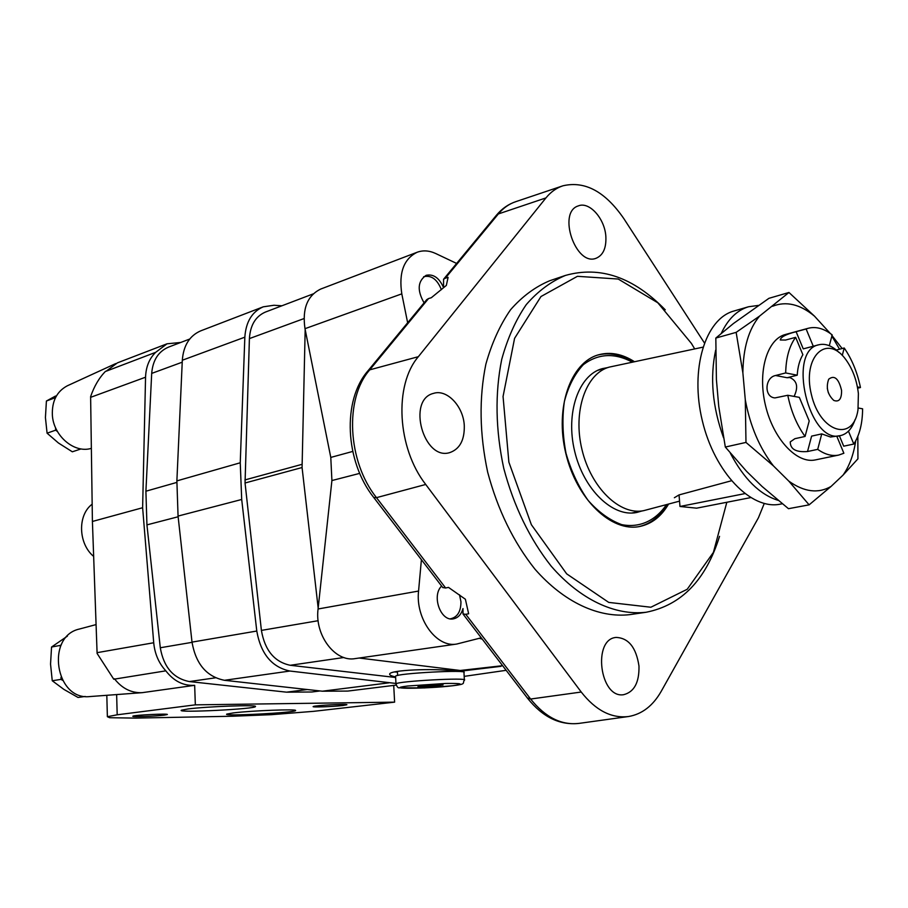 <?xml version="1.0" encoding="UTF-8"?>
<svg xmlns="http://www.w3.org/2000/svg" width="908" height="908" viewBox="0 0 908 908"><rect width="100%" height="100%" fill="white"/><g stroke="black" fill="none" stroke-linecap="round" stroke-linejoin="round"><path stroke-width="1.36" d="M785.681 372.938C786.022 357.741 789.347 345.869 795.646 337.333L802.876 354.71C799.63 360.045 797.746 366.866 797.224 375.197L785.681 372.938L775.568 375.503C764.706 377.501 763.832 397.364 775.012 397.908L787.781 395.275L799.335 397.364L809.21 420.949L805.067 436.453L794.886 438.689L790.255 441.901C790.289 449.222 796.044 452.422 807.53 451.526L811.604 436.124L821.751 433.888L830.502 437.02L840.626 435.579C809.153 445.136 786.476 350.511 818.857 344.768C825.474 343.235 832.159 345.789 838.924 352.418M794.114 396.41C798.541 386.978 797.099 380.679 789.778 377.524L787.134 377.728L797.224 375.197M855.041 419.666C852.022 428.644 847.221 433.945 840.626 435.579M813.273 346.243L806.122 328.991L796.112 331.715L803.251 348.876L818.857 344.768M796.112 331.715C785.908 334.303 780.63 337.05 780.29 339.978L785.602 340.046L795.646 337.333M858.264 408.021L862.6 408.804C862.509 423.378 859.581 435.125 853.804 444.046L848.458 431.152M842.272 355.425L844.213 347.991C851.954 359.25 857.356 372.428 860.455 387.523L857.402 386.933M860.455 387.523L857.64 388.193M853.804 444.046L843.702 446.18L839.401 435.84M836.858 436.396L843.873 453.251L838.731 455.067C831.989 456.406 824.975 454.499 817.711 449.358L821.751 433.888M806.122 328.991L808.336 328.253C816.076 326.312 824.033 328.526 832.182 334.893L829.299 345.698M844.213 347.991L836.313 350.034M817.711 449.358L807.53 451.526M838.731 455.067L815.463 459.891C796.94 464.113 773.434 439.166 765.512 405.558C757.351 372.019 766.988 339.127 785.409 334.496L808.336 328.253M805.067 436.453C796.804 424.967 791.038 411.245 787.781 395.275M788.961 292.478L768.94 298.323L733.437 323.52L715.822 338.06L716.412 379.658L718.739 406.387L725.322 447.042L746.614 471.388L762.118 486.495L788.473 508.696L809.119 504.848L788.836 481.149L773.344 465.804L745.979 442.423L745.298 399.883L742.869 372.813L736.15 332.362L759.599 316.063L788.961 292.478L814.499 316.166L830.275 333.463M679.547 501.137L643.806 510.625C620.085 515.801 590.995 487.902 581.971 449.551C572.642 411.279 585.91 373.222 609.404 367.082L702.849 347.185M674.36 497.732L679.036 494.917L731.349 480.786M778.099 500.353C759.78 494.599 743.845 478.856 730.293 453.115M723.528 437.713C712.428 406.841 709.806 377.637 715.674 350.102M721.27 333.372C728.012 319.071 737.103 310.196 748.544 306.756L758.407 305.417M782.287 503.77L780.267 504.156C751.256 510.307 714.517 472.41 702.315 420.71C689.762 369.091 705.323 318.663 733.97 311.001L748.544 306.756M831.603 335.052L842.136 348.524M857.833 436.351L857.935 458.824L843.021 475.145L831.047 486.45L809.119 504.848M725.322 447.042L745.979 442.423M715.822 338.06L736.15 332.362M858.389 393.618L857.992 409.826C853.282 442.423 820.185 432.73 811.4 394.571C801.934 356.56 827.04 332.93 846.018 359.852C852.782 369.318 856.914 380.577 858.389 393.618M841.568 390.406C841.705 399.009 839.106 402.346 833.782 400.428C827.506 394.447 825.803 387.375 828.698 379.204C834.407 374.788 838.697 378.534 841.568 390.406M828.913 331.851L829.878 333.179M831.864 336.074L839.548 349.194M855.699 440.913C853.577 454.794 849.355 466.201 843.021 475.145M831.047 486.45C818.233 493.816 804.159 492.045 788.836 481.149M773.344 465.804C759.497 447.871 750.156 425.897 745.298 399.883M742.869 372.813C743.187 347.923 748.76 329.014 759.599 316.063M772.549 306.268C786.078 300.889 800.062 304.191 814.499 316.166M744.742 493.646L679.979 506.471L696.618 508.174L750.564 497.629M679.979 506.471L679.036 494.917M827.313 388.408L828.38 392.846M57.442 431.527L55.638 430.176L55.581 427.816M54.957 398.816L55.581 397.477M441.379 289.675C437.202 279.255 431.3 274.942 423.661 276.724M80.971 448.949L72.334 451.798L58.43 442.99L47.08 433.184L45.423 417.566L46.41 401.018L54.934 397.817M47.08 433.184L55.638 430.176M46.41 401.018L55.558 396.013M62.504 680.308L61.052 679.366L61.006 677.334M60.348 646.893L60.314 645.406L61.313 644.748M450.334 618.836C457.405 617.315 460.946 611.606 460.946 601.72L459.527 594.831M85.204 696.447L78.054 697.469L63.844 689.365L52.255 680.762L50.542 664.111L51.552 647.029L60.314 645.406M52.255 680.762L61.052 679.366M51.552 647.029L67.419 636.133M195.333 704.846L117.189 714.8L107.371 716.707L109.664 717.717L135.405 718.103L232.686 716.23L271.378 714.675L313.566 711.339L394.617 702.145L195.333 704.846L194.664 685.324C183.439 685.994 173.825 681.17 165.835 670.842L113.772 679.229L97.099 653.431L97.077 652.67L153.713 642.75L142.624 507.731L145.552 377.206C145.95 366.775 149.332 358.478 155.711 352.315L106.168 371.213L117.393 362.871L167.027 343.803L180.726 342.464M106.168 371.213L105.532 371.304C99.188 377.739 94.216 386.184 90.618 396.626L92.412 521.464L97.077 652.67M107.371 716.707L106.815 695.301M165.835 670.842C158.821 663.226 154.769 653.851 153.713 642.75M194.664 685.324L142.091 692.679C131.263 693.088 122.035 688.457 114.431 678.764M394.617 702.145L393.72 685.404M164.382 715.129C155.45 716.298 130.502 717.138 132.931 716.174C134.1 715.073 168.536 713.416 167.367 714.517L164.382 715.129M342.974 705.505C333.338 706.674 310.876 707.457 313.271 706.538C314.543 705.437 348.161 703.666 346.89 704.756L342.974 705.505M233.458 712.894L226.864 714.063C221.2 716.571 296.28 712.689 295.543 710.533C297.79 708.898 251.448 710.635 233.458 712.894M188.013 708.966L181.464 710.204C175.176 713.075 256.272 709.023 255.443 706.538C257.906 704.642 206.933 706.447 188.013 708.966M155.711 352.315L167.027 343.803M92.412 521.464L142.624 507.731M90.312 696.527L89.881 696.561C55.309 700.772 45.457 636.326 79.439 629.028L79.859 628.915M91.243 448.404L90.868 448.495C74.081 453.376 53.527 435.874 52.369 415.183C51.824 401.211 56.807 391.416 67.317 385.798L67.669 385.639M93.66 556.434C78.179 543.608 77.441 515.029 92.162 504.19M311.762 691.998L320.059 690.954L311.762 691.998L286.542 692.168L189.375 681.567C173.349 678.424 163.656 667.153 160.296 647.756L146.937 524.881L145.904 491.217L151.693 373.404C152.794 360.238 158.389 351.487 168.468 347.14L189.715 339.036M395.956 683.452L289.924 671.035C271.878 667.232 260.834 653.896 256.782 631.037L241.698 499.479L240.245 462.785L244.842 337.174C245.909 321.829 252.049 311.705 263.252 306.825L273.955 305.258L281.9 305.792M396.194 685.097L347.787 691.079L322.351 691.204L224.446 680.296C206.638 676.721 195.833 663.998 192.008 642.115L178.059 516.073L176.878 480.888L182.315 360.238C183.473 345.471 189.613 335.676 200.725 330.853L263.252 306.825M506.153 670.32L464.181 676.369M461.752 670.785L469.493 669.752L456.213 671.001L460.243 670.479L359.171 658.028M502.612 665.689L460.243 670.479M318.175 608.042L302.069 467.529L305.179 329.615M395.638 677.481L290.242 665.28C274.477 661.989 264.864 650.366 261.402 630.402L245.047 482.999L249.405 338.593C250.279 325.155 255.625 316.302 265.454 312.046L313.192 293.886M500.966 666.324L461.763 671.023M395.604 676.891C391.2 675.972 389.237 674.985 389.725 673.94C390.258 670.07 432.991 668.118 456.213 671.001M397.443 672.09L394.481 671.954M420.676 685.937L417.85 686.845L427.543 686.788L443.059 684.916L420.676 685.937M395.593 676.528L395.57 676.199C396.807 673.305 469.175 669.434 463.954 672.533L464.385 679.854M427.464 685.415L427.543 686.788M440.028 684.927L440.085 685.835M367.547 371.338L426.737 299.64L428.542 298.562L369.726 369.851L418.35 356.685L369.726 369.851C344.438 398.533 347.401 461.253 376.479 497.652L425.727 484.463L376.479 497.652L445.635 587.998L442.764 587.555L373.778 497.527L376.479 497.652L373.79 497.527M496.154 215.548L498.356 213.947L445.329 278.211L443.581 279.244L443.547 287.575C439.234 277.871 433.422 273.785 426.136 275.317C417.657 281.162 416.976 290.344 424.081 302.852M441.617 586.069C431.345 595.773 440.721 621.798 453.387 618.847C458.086 617.883 461.298 614.444 463.001 608.553L463.001 613.99L465.77 614.307L530.624 699.035L581.234 692.032L530.624 699.035L527.287 697.889M373.472 497.119L373.778 497.527C345.04 461.514 342.01 400.451 367.956 370.85M764.241 503.509L758.452 517.73L661.24 691.283C652.977 705.766 642.081 714.176 628.586 716.514C611.47 718.58 595.682 710.419 581.234 692.032L425.727 484.463C397.125 447.882 393.856 385.174 418.35 356.685L545.946 197.91L498.356 213.947L545.946 197.91C550.77 191.974 556.434 187.933 562.926 185.799C584.945 180.635 605.261 191.599 623.875 218.68L704.347 342.838M638.982 666.075C639.323 682.51 634.181 692.055 623.546 694.711C599.847 698.672 592.266 639.016 616.146 637.427C628.574 637.972 636.179 647.518 638.982 666.075M719.533 536.356C705.959 579.917 681.499 605.216 646.155 612.253L629.812 614.637C598.815 618.246 564.061 602.356 534.982 569.191C513.485 542.155 497.709 509.819 487.664 472.149C479.549 434.024 478.947 398.044 485.859 364.21C491.727 343.224 499.956 325.075 510.523 309.787C522.202 296.451 535.289 286.758 549.783 280.72L565.434 275.43C600.131 265.681 633.398 277.144 665.246 309.821M464.294 425.818C464.567 440.142 459.732 449.074 449.8 452.593C423.616 461.06 406.671 399.554 433.525 393.38C447.008 388.828 463.568 406.534 464.294 425.818M605.863 236.648C606.374 248.009 603.15 255.205 596.17 258.235C575.854 266.793 557.081 212.29 578.248 205.923C589.337 201.133 604.921 218.692 605.863 236.648M445.635 587.998L448.484 587.397L465.384 599.235L468.641 613.774L465.77 614.307M445.329 278.211L448.087 277.349L446.339 285.43L431.3 297.733L428.542 298.562M481.251 637.813L456.713 644.044C436.623 647.994 415.331 618.893 418.565 591.051L421.403 559.691M407.647 322.76L401.801 293.851C398.646 272.729 403.765 258.859 417.181 252.242C423.071 250.097 429.257 250.529 435.772 253.548L456.622 263.433M456.713 644.044L355.221 658.595C335.245 662.454 314.543 635.225 318.072 608.984L331.908 480.548L330.784 457.416L304.997 328.685C302.114 308.777 307.369 295.554 320.751 289.039L417.181 252.242M482.296 639.164L479.345 638.301M666.495 504.621C655.542 520.761 639.493 528.161 621.719 524.631C609.779 520.284 598.554 512.18 588.043 500.319C578.453 486.631 571.109 470.98 566.024 453.376C562.574 435.375 562.029 418.1 564.367 401.552C568.363 386.206 574.707 373.903 583.379 364.619C598.281 353.473 614.602 352.656 632.354 362.156M641.672 511.056L636.814 512.452C612.934 517.662 583.708 489.718 574.673 451.299C565.321 412.958 578.702 374.811 602.345 368.625L607.316 367.672M666.903 504.507C659.81 516.561 650.48 523.927 638.926 526.629M597.805 355.039C609.325 352.202 620.981 354.54 632.763 362.065M668.572 504.065C661.296 516.493 651.683 523.961 639.731 526.481C611.39 532.474 576.614 499.252 565.82 453.421C554.663 407.681 570.61 362.303 598.588 354.801C610.38 351.623 622.332 353.927 634.454 361.702M726.831 502.26L713.404 552.393L687.22 589.269L650.877 607.236L608.723 602.401L566.671 573.856L531.373 524.699L508.877 462.183L503.055 396.49L514.586 338.332L540.975 296.53L577.431 276.316L618.235 279.04L657.812 302.784L691.419 343.44L694.699 348.922M646.155 612.253C615.204 615.851 580.439 599.768 551.281 566.274C529.727 538.966 513.871 506.312 503.747 468.301C495.541 429.825 494.871 393.527 501.715 359.42C507.538 338.275 515.721 320.002 526.265 304.611C537.899 291.207 550.963 281.48 565.434 275.43M775.568 375.503L787.134 377.728M90.63 397.329L145.552 377.206M117.189 714.8L116.644 694.575M146.937 524.881L178.127 516.765M160.296 647.756L192.031 642.342M145.904 491.217L176.81 482.42M151.693 373.404L182.224 362.19M286.542 692.168L307.267 689.524M189.375 681.567L215.514 677.811M178.059 516.073L241.698 499.479M192.008 642.115L256.782 631.037M176.878 480.888L240.245 462.785M182.315 360.238L244.842 337.174M322.351 691.204L388.896 682.839M224.446 680.296L289.924 671.035M458.415 671.001L462.444 670.49M245.047 482.999L302.069 467.529M261.402 630.402L318.141 620.709M244.922 479.935L301.921 464.363M249.405 338.593L303.998 318.583M290.242 665.28L343.86 657.505M452.581 685.767C427.055 688.854 381.882 689.183 407.749 686.005L445.828 683.44C462.376 683.27 464.624 684.053 452.581 685.767M396.001 684.167L395.979 683.872C397.227 681.159 469.652 677.255 464.408 680.171C461.911 683.338 467.348 683.951 452.808 685.744L424.252 687.935L399.248 687.799C398.09 688.139 397 686.834 395.979 683.872L395.57 676.199M498.356 213.947C503.35 207.943 509.206 203.835 515.914 201.621C508.469 204.107 502.022 208.579 496.585 215.037L443.581 279.244M627.893 716.605L579.191 723.37C561.553 725.515 545.367 717.399 530.624 699.035M304.997 328.685L401.801 293.851M330.784 457.416L352.724 451.435M318.072 608.984L418.565 591.051M331.908 480.548L359.716 473.374M609.404 367.082L597.589 370.396M643.806 510.625L631.775 513.031M89.881 696.561L142.091 692.679M79.439 629.028L96.078 624.59M67.317 385.798L115.702 363.597M461.809 671.716L461.741 670.603M397.625 675.473L397.409 671.398M463.001 613.99L527.696 698.434C542.746 717.195 559.907 725.503 579.191 723.37M562.358 185.992L515.914 201.621"/></g></svg>
